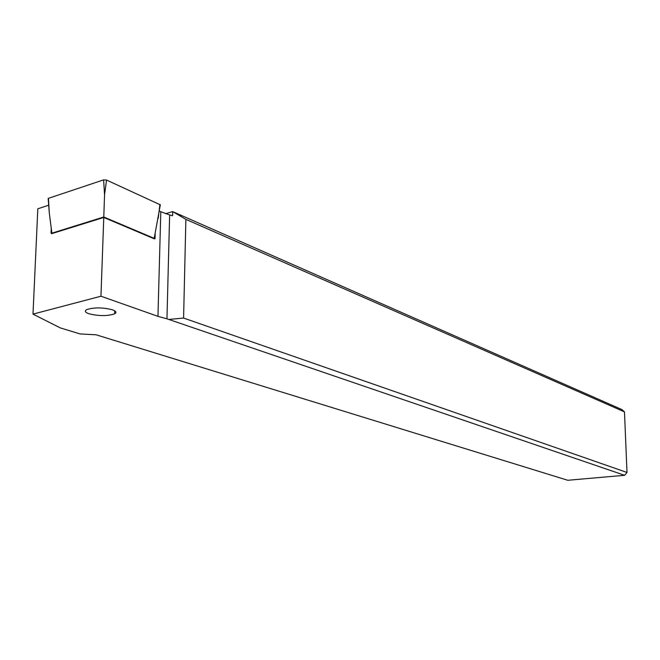 <?xml version="1.0" encoding="UTF-8"?>
<svg xmlns="http://www.w3.org/2000/svg" width="660" height="660" viewBox="0 0 660 660"><rect width="100%" height="100%" fill="white"/><g stroke="black" fill="none" stroke-linecap="round" stroke-linejoin="round"><path stroke-width="0.99" d="M160.322 204.831L106.532 180.04L104.552 194.807L103.777 217L154.201 238.351L160.322 204.831L106.532 180.04L103.62 179.875L48.444 198.322L48.205 198.907M106.532 180.04L103.62 179.875L48.444 198.322L49.277 212.776L51.876 233.178L103.777 217M154.201 238.351L153.582 238.524M52.495 233.417L51.876 233.178M166.955 318.813L624.632 475.299L567.765 480.274L96.17 334.81L80.083 333.935L60.258 327.88L33 314.119L100.955 296.216L157.954 316.346L166.955 318.813L169.636 214.937L159.233 211.142M89.108 313.805C99.041 316.165 107.555 316.173 114.642 313.838C116.902 312.493 116.127 311.132 112.307 309.754C102.49 307.354 93.951 307.312 86.691 309.614C84.307 311.009 85.115 312.403 89.108 313.805M624.632 475.299L627 472.461L624.476 411.881L185.881 219.367L183.587 318.054L627 472.461M169.636 319.382L183.587 318.054M624.476 411.881L621.91 409.579L172.639 211.588L185.881 219.367M172.706 211.67L172.606 215.746L169.636 214.937M172.639 211.588L165.602 213.716M33 314.119L37.818 208.791L48.691 205.202M100.955 296.216L103.768 217.453L154.448 238.895L155.034 238.276L155.166 233.483M103.768 217.453L51.595 233.698L51.043 233.021L52.264 233.491M51.249 228.294L51.043 233.021M104.552 194.807L103.62 179.875M158.144 218.551L159.951 204.443M157.954 316.346L160.792 211.843M155.034 238.276L153.821 238.631M49.277 212.776L48.172 198.462M154.366 238.854L154.96 238.681M114.642 313.838L114.741 310.843"/></g></svg>
